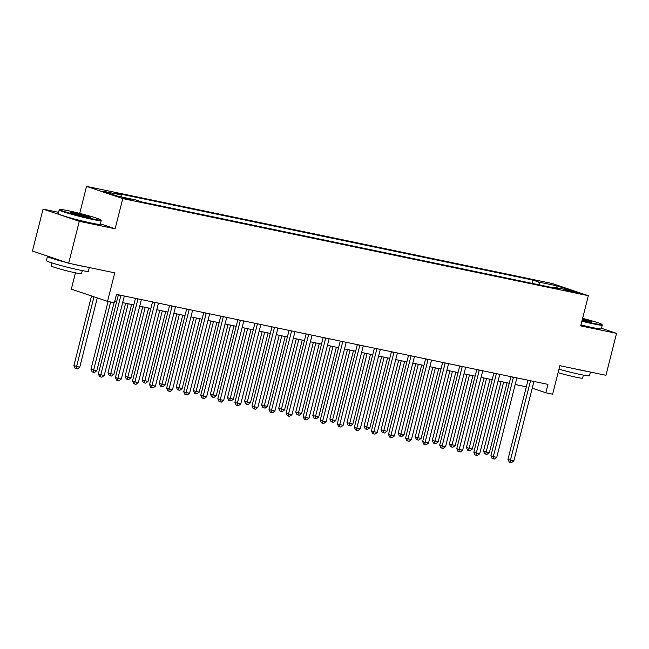 <?xml version="1.0" encoding="UTF-8"?>
<svg xmlns="http://www.w3.org/2000/svg" width="649" height="649" viewBox="0 0 649 649"><rect width="100%" height="100%" fill="white"/><g stroke="black" fill="none" stroke-linecap="round" stroke-linejoin="round"><path stroke-width="0.97" d="M131.244 200.046L122.734 197.629L131.244 200.046M75.454 272.815L71.317 289.154L107.539 301.363L114.37 302.783L116.495 294.395L547.943 384.378L545.817 392.767L552.648 394.194L559.86 365.679L605.939 375.292L616.55 333.359L601.477 328.28M58.597 212.345L43.061 209.1L32.45 251.033L68.68 263.234L79.283 221.309L115.124 228.781L122.766 198.594L86.536 186.385L79.705 213.383M122.766 198.594L588.351 295.693L552.121 283.491L86.536 186.385M43.061 209.1L79.283 221.309M570.309 290.825L565.133 289.908L578.551 293.17L570.309 290.825L570.146 291.49M539.595 284.927L538.8 282.072L532.878 280.076L115.084 192.931L121.006 194.927L121.574 196.988M538.8 282.072L557.231 285.909L572.313 290.995L553.881 287.15L553.232 287.775M121.006 194.927L102.574 191.09L117.656 196.168L136.087 200.014L142.009 202.009L559.803 289.146L553.881 287.15M107.539 301.363L114.759 272.848L68.68 263.234M588.351 295.693L580.709 325.887L616.55 333.359M532.229 388.191L545.817 392.767M114.824 300.99L116.723 301.387M122.661 302.629L133.791 304.949M139.722 306.182L150.852 308.51M156.79 309.743L167.921 312.064M173.859 313.305L184.989 315.625M190.928 316.866L202.058 319.186M207.988 320.428L219.119 322.748M225.057 323.981L236.187 326.301M242.126 327.542L253.256 329.862M259.194 331.104L270.325 333.424M276.263 334.665L287.385 336.985M293.324 338.218L304.454 340.547M310.392 341.78L321.523 344.1M327.461 345.341L338.591 347.661M344.53 348.902L355.66 351.223M361.59 352.464L372.721 354.784M378.659 356.017L389.789 358.337M395.728 359.578L406.858 361.899M412.796 363.14L423.927 365.46M429.857 366.701L440.987 369.021M446.926 370.255L458.056 372.583M463.994 373.816L475.125 376.136M481.063 377.377L492.193 379.697M498.124 380.939L509.254 383.259M515.192 384.492L526.323 386.82M532.878 280.076L532.05 283.353M556.404 287.677L557.231 285.909M115.124 228.781L100.384 223.816M527.994 380.225L507.972 459.362L510.414 460.182L530.444 381.02A1.736 1.387 108.6 0 0 530.501 380.744M513.83 460.895L511.517 462.615L510.155 462.331L510.414 460.182L513.83 460.895L533.859 381.734A1.736 1.387 108.6 0 1 533.949 381.466M510.155 462.331L509.173 461.999L507.972 459.362M501.093 381.555L483.489 451.112L485.939 451.939L489.354 452.645L507.031 382.796M503.616 382.083L485.679 454.081L484.698 453.756L483.489 451.112M489.354 452.645L487.042 454.365L485.679 454.081M510.925 376.663L490.904 455.801L493.345 456.62L513.383 377.458A1.736 1.387 108.6 0 0 513.432 377.183M496.761 457.334L494.449 459.054L493.086 458.77L493.345 456.62L496.761 457.334L516.791 378.172A1.736 1.387 108.6 0 1 516.88 377.905M493.086 458.77L492.104 458.437L490.904 455.801M493.857 373.102L473.835 452.239L476.285 453.067L496.315 373.897A1.736 1.387 108.6 0 0 496.363 373.621M479.692 453.773L477.388 455.493L476.017 455.209L476.285 453.067L479.692 453.773L499.73 374.611A1.736 1.387 108.6 0 1 499.811 374.343M476.017 455.209L475.044 454.884L473.835 452.239M476.796 369.541L456.766 448.678L459.216 449.506L479.246 370.344A1.736 1.387 108.6 0 0 479.295 370.068M462.632 450.219L460.319 451.939L458.957 451.655L459.216 449.506L462.632 450.219L482.661 371.05A1.736 1.387 108.6 0 1 482.751 370.782M458.957 451.655L457.975 451.323L456.766 448.678M484.024 377.994L466.42 447.55L472.285 449.092L489.963 379.235M486.547 378.521L468.61 450.52L467.629 450.195L466.42 447.55M472.285 449.092L469.973 450.812L468.61 450.52M466.956 374.432L449.359 443.989L455.217 445.53L472.894 375.674M469.478 374.96L451.542 446.966L450.56 446.634L449.359 443.989M455.217 445.53L452.905 447.25L451.542 446.966M449.887 370.879L432.291 440.436L438.148 441.969L455.825 372.112M452.418 371.398L434.473 443.405L433.5 443.072L432.291 440.436M438.148 441.969L435.844 443.689L434.473 443.405M459.727 365.987L439.697 445.125L442.147 445.944L462.177 366.782A1.736 1.387 108.6 0 0 462.234 366.507M445.563 446.658L443.251 448.378L441.888 448.094L442.147 445.944L445.563 446.658L465.593 367.496A1.736 1.387 108.6 0 1 465.682 367.229M441.888 448.094L440.906 447.761L439.697 445.125M432.826 367.318L415.222 436.874L417.672 437.702L421.087 438.408L438.765 368.551M435.349 367.845L417.412 439.844L416.431 439.511L415.222 436.874M421.087 438.408L418.775 440.127L417.412 439.844M582.023 320.695A21.141 1.209 14.2 0 0 593.348 323.316A21.141 1.209 14.2 0 0 601.883 324.403A21.141 1.209 14.2 0 0 582.615 318.351M601.883 324.403L602.264 325.027A21.66 1.241 -165.8 0 1 602.28 325.108A21.66 1.241 -165.8 0 1 593.519 323.916A21.66 1.241 -165.8 0 1 581.885 321.223M582.469 318.935A10.571 0.6 -165.8 0 1 591.628 321.912A10.571 0.6 -165.8 0 1 587.377 321.304A10.571 0.6 -165.8 0 1 582.169 320.103M590.403 372.047L589.462 375.763A21.66 1.241 -165.8 0 1 580.701 374.57A21.66 1.241 -165.8 0 1 558.967 369.192M587.523 371.447A21.66 1.241 -165.8 0 1 581.764 370.376A21.66 1.241 -165.8 0 1 573.992 368.624M583.37 375.106L582.607 378.132A15.592 0.892 -165.8 0 1 576.296 377.272A15.592 0.892 -165.8 0 1 558.091 372.656M602.28 325.108L601.347 328.8A21.66 1.241 -165.8 0 1 592.586 327.607A21.66 1.241 -165.8 0 1 580.952 324.914M590.298 321.839A10.051 0.576 14.2 0 0 582.331 319.47M92.272 218.81A21.141 1.209 14.2 0 0 100.806 219.897A21.141 1.209 14.2 0 0 89.294 215.922A21.141 1.209 14.2 0 0 68.38 210.755A21.141 1.209 14.2 0 0 59.878 209.538A21.141 1.209 14.2 0 0 70.319 213.343A21.141 1.209 14.2 0 0 92.272 218.81M100.806 219.897L101.179 220.522A21.66 1.241 -165.8 0 1 101.195 220.603A21.66 1.241 -165.8 0 1 92.434 219.411A21.66 1.241 -165.8 0 1 70.473 213.967A21.66 1.241 -165.8 0 1 59.197 209.976A21.66 1.241 -165.8 0 1 59.254 209.911L59.878 209.538M86.301 216.798A10.571 0.6 -165.8 0 1 75.844 214.211A10.571 0.6 -165.8 0 1 70.084 212.231A10.571 0.6 -165.8 0 1 74.351 212.767A10.571 0.6 -165.8 0 1 85.327 215.5A10.571 0.6 -165.8 0 1 90.552 217.407A10.571 0.6 -165.8 0 1 86.301 216.798M89.213 217.334A10.051 0.576 14.2 0 0 74.521 213.375A10.051 0.576 14.2 0 0 71.293 212.799M89.319 267.542L88.378 271.25A21.66 1.241 -165.8 0 1 79.624 270.065A21.66 1.241 -165.8 0 1 57.656 264.614A21.66 1.241 -165.8 0 1 46.379 260.622L47.442 256.428A21.66 1.241 -165.8 0 1 48.083 256.298M86.447 266.942A21.66 1.241 -165.8 0 1 80.679 265.871A21.66 1.241 -165.8 0 1 72.915 264.119M82.293 270.592L81.523 273.618A15.592 0.892 -165.8 0 1 75.219 272.767A15.592 0.892 -165.8 0 1 59.4 268.84A15.592 0.892 -165.8 0 1 51.287 265.968L52.05 262.942M101.195 220.603L100.262 224.286A21.66 1.241 -165.8 0 1 91.501 223.102A21.66 1.241 -165.8 0 1 69.54 217.658A21.66 1.241 -165.8 0 1 58.264 213.659L59.197 209.976M66.798 262.602A21.66 1.241 -165.8 0 1 47.442 256.428M442.659 362.426L422.637 441.563L425.079 442.383L445.117 363.221A1.736 1.387 108.6 0 0 445.165 362.945M428.494 443.097L426.182 444.816L424.819 444.533L425.079 442.383L428.494 443.097L448.524 363.935A1.736 1.387 108.6 0 1 448.613 363.667M424.819 444.533L423.838 444.2L422.637 441.563M425.59 358.865L405.568 438.002L408.018 438.829L428.048 359.66A1.736 1.387 108.6 0 0 428.097 359.384M411.425 439.535L409.121 441.255L407.75 440.971L408.018 438.829L411.425 439.535L431.463 360.373A1.736 1.387 108.6 0 1 431.544 360.106M407.75 440.971L406.777 440.647L405.568 438.002M408.529 355.303L388.5 434.441L390.949 435.268L410.979 356.106A1.736 1.387 108.6 0 0 411.028 355.83M394.365 435.982L392.053 437.702L390.69 437.41L390.949 435.268L394.365 435.982L414.395 356.812A1.736 1.387 108.6 0 1 414.484 356.544M390.69 437.41L389.708 437.085L388.5 434.441M391.461 351.742L371.431 430.879L373.881 431.707L393.911 352.545A1.736 1.387 108.6 0 0 393.967 352.269M377.296 432.421L374.984 434.14L373.621 433.856L373.881 431.707L377.296 432.421L397.326 353.259A1.736 1.387 108.6 0 1 397.415 352.991M373.621 433.856L372.64 433.524L371.431 430.879M374.392 348.188L354.37 427.326L356.812 428.145L376.85 348.984A1.736 1.387 108.6 0 0 376.899 348.708M360.227 428.859L357.915 430.579L356.552 430.295L356.812 428.145L360.227 428.859L380.257 349.697A1.736 1.387 108.6 0 1 380.346 349.43M356.552 430.295L355.571 429.963L354.37 427.326M415.758 363.756L398.153 433.313L404.019 434.854L421.696 364.998M418.281 364.284L400.344 436.282L399.362 435.958L398.153 433.313M404.019 434.854L401.707 436.566L400.344 436.282M398.689 360.195L381.093 429.752L386.95 431.293L404.627 361.436M401.212 360.722L383.275 432.729L382.293 432.396L381.093 429.752M386.95 431.293L384.638 433.013L383.275 432.729M381.62 356.634L364.024 426.198L369.881 427.732L387.558 357.875M384.143 357.161L366.206 429.167L365.233 428.835L364.024 426.198M369.881 427.732L367.577 429.451L366.206 429.167M364.56 353.08L346.955 422.637L352.821 424.17L370.49 354.313M367.083 353.608L349.146 425.606L348.164 425.273L346.955 422.637M352.821 424.17L350.509 425.89L349.146 425.606M347.491 349.519L329.887 419.076L332.337 419.903L335.752 420.609L353.429 350.76M350.014 350.046L332.077 422.045L331.095 421.72L329.887 419.076M335.752 420.609L333.44 422.329L332.077 422.045M357.323 344.627L337.302 423.765L339.752 424.592L359.781 345.422A1.736 1.387 108.6 0 0 359.83 345.146M343.159 425.298L340.855 427.018L339.484 426.734L339.752 424.592L343.159 425.298L363.197 346.136A1.736 1.387 108.6 0 1 363.278 345.868M339.484 426.734L338.51 426.401L337.302 423.765M330.422 345.958L312.826 415.514L318.683 417.056L336.36 347.199M332.945 346.485L315.008 418.491L314.027 418.159L312.826 415.514M318.683 417.056L316.371 418.775L315.008 418.491M340.254 341.066L320.233 420.203L322.683 421.031L342.713 341.861A1.736 1.387 108.6 0 0 342.761 341.593M326.098 421.745L323.786 423.456L322.423 423.172L322.683 421.031L326.098 421.745L346.128 342.575A1.736 1.387 108.6 0 1 346.209 342.307M322.423 423.172L321.442 422.848L320.233 420.203M313.353 342.396L295.757 411.953L301.615 413.494L319.292 343.637M315.876 342.923L297.94 414.93L296.966 414.597L295.757 411.953M301.615 413.494L299.311 415.214L297.94 414.93M323.194 337.504L303.164 416.642L305.614 417.469L325.644 338.307A1.736 1.387 108.6 0 0 325.701 338.032M309.029 418.183L306.717 419.903L305.354 419.619L305.614 417.469L309.029 418.183L329.059 339.013A1.736 1.387 108.6 0 1 329.148 338.746M305.354 419.619L304.373 419.286L303.164 416.642M296.293 338.843L278.689 408.399L284.554 409.933L302.223 340.076M298.816 339.37L280.871 411.369L279.897 411.036L278.689 408.399M284.554 409.933L282.242 411.653L280.871 411.369M306.125 333.951L286.104 413.089L288.545 413.908L308.583 334.746A1.736 1.387 108.6 0 0 308.632 334.47M291.961 414.622L289.649 416.342L288.286 416.058L288.545 413.908L291.961 414.622L311.991 335.46A1.736 1.387 108.6 0 1 312.08 335.192M288.286 416.058L287.304 415.725L286.104 413.089M279.224 335.282L261.62 404.838L264.07 405.666L267.485 406.371L285.162 336.515M281.747 335.809L263.81 407.807L262.829 407.483L261.62 404.838M267.485 406.371L265.173 408.091L263.81 407.807M289.056 330.39L269.035 409.527L271.485 410.346L291.515 331.185A1.736 1.387 108.6 0 0 291.563 330.909M274.892 411.06L272.588 412.78L271.217 412.496L271.485 410.346L274.892 411.06L294.93 331.899A1.736 1.387 108.6 0 1 295.011 331.631M271.217 412.496L270.244 412.164L269.035 409.527M262.155 331.72L244.551 401.277L250.417 402.818L268.094 332.961M264.678 332.247L246.742 404.246L245.76 403.921L244.551 401.277M250.417 402.818L248.105 404.538L246.742 404.246M271.988 326.828L251.966 405.966L254.416 406.793L274.446 327.623A1.736 1.387 108.6 0 0 274.495 327.347M257.831 407.499L255.519 409.219L254.148 408.935L254.416 406.793L257.831 407.499L277.861 328.337A1.736 1.387 108.6 0 1 277.942 328.07M254.148 408.935L253.175 408.61L251.966 405.966M245.087 328.159L227.491 397.715L233.348 399.257L251.025 329.4M247.61 328.686L229.673 400.693L228.691 400.36L227.491 397.715M233.348 399.257L231.036 400.977L229.673 400.693M254.927 323.267L234.897 402.404L237.347 403.232L257.377 324.07A1.736 1.387 108.6 0 0 257.426 323.794M240.763 403.946L238.451 405.666L237.088 405.382L237.347 403.232L240.763 403.946L260.793 324.776A1.736 1.387 108.6 0 1 260.882 324.508M237.088 405.382L236.106 405.049L234.897 402.404M237.858 319.714L217.837 398.843L220.279 399.67L240.308 320.509A1.736 1.387 108.6 0 0 240.365 320.233M223.694 400.384L221.382 402.104L220.019 401.82L220.279 399.67L223.694 400.384L243.724 321.223A1.736 1.387 108.6 0 1 243.813 320.955M220.019 401.82L219.037 401.488L217.837 398.843M220.79 316.152L200.768 395.29L203.21 396.109L223.248 316.947A1.736 1.387 108.6 0 0 223.297 316.671M206.625 396.823L204.313 398.543L202.95 398.259L203.21 396.109L206.625 396.823L226.655 317.661A1.736 1.387 108.6 0 1 226.744 317.393M202.95 398.259L201.969 397.926L200.768 395.29M203.721 312.591L183.699 391.728L186.149 392.556L206.179 313.386A1.736 1.387 108.6 0 0 206.228 313.11M189.557 393.262L187.253 394.981L185.882 394.697L186.149 392.556L189.557 393.262L209.595 314.1A1.736 1.387 108.6 0 1 209.676 313.832M185.882 394.697L184.908 394.373L183.699 391.728M186.661 309.029L166.631 388.167L169.081 388.994L189.11 309.833A1.736 1.387 108.6 0 0 189.159 309.557M172.496 389.708L170.184 391.428L168.821 391.136L169.081 388.994L172.496 389.708L192.526 310.538A1.736 1.387 108.6 0 1 192.615 310.271M168.821 391.136L167.84 390.812L166.631 388.167M169.592 305.468L149.562 384.606L152.012 385.433L172.042 306.271A1.736 1.387 108.6 0 0 172.099 305.995M155.427 386.147L153.115 387.867L151.752 387.583L152.012 385.433L155.427 386.147L175.457 306.985A1.736 1.387 108.6 0 1 175.546 306.717M151.752 387.583L150.771 387.25L149.562 384.606M152.523 301.915L132.501 381.052L134.943 381.872L154.981 302.71A1.736 1.387 108.6 0 0 155.03 302.434M138.359 382.586L136.047 384.305L134.684 384.021L134.943 381.872L138.359 382.586L158.388 303.424A1.736 1.387 108.6 0 1 158.478 303.156M134.684 384.021L133.702 383.689L132.501 381.052M135.454 298.353L115.433 377.491L117.883 378.318L137.912 299.148A1.736 1.387 108.6 0 0 137.961 298.873M121.29 379.024L118.986 380.744L117.615 380.46L117.883 378.318L121.29 379.024L141.328 299.862A1.736 1.387 108.6 0 1 141.409 299.595M117.615 380.46L116.642 380.127L115.433 377.491M118.394 294.792L98.364 373.929L100.814 374.757L120.844 295.587A1.736 1.387 108.6 0 0 120.892 295.319M104.229 375.471L101.917 377.183L100.554 376.899L100.814 374.757L104.229 375.471L124.259 296.301A1.736 1.387 108.6 0 1 124.348 296.033M100.554 376.899L99.573 376.574L98.364 373.929M228.026 324.605L210.422 394.162L216.279 395.695L233.956 325.839M230.549 325.125L212.604 397.131L211.631 396.799L210.422 394.162M216.279 395.695L213.975 397.415L212.604 397.131M210.957 321.044L193.353 390.601L195.803 391.428L199.219 392.134L216.896 322.277M213.48 321.571L195.544 393.57L194.562 393.237L193.353 390.601M199.219 392.134L196.907 393.854L195.544 393.57M193.889 317.483L176.285 387.039L182.15 388.581L199.827 318.724M196.412 318.01L178.475 390.008L177.493 389.684L176.285 387.039M182.15 388.581L179.838 390.292L178.475 390.008M176.82 313.921L159.224 383.478L165.081 385.019L182.758 315.163M179.343 314.449L161.406 386.455L160.425 386.123L159.224 383.478M165.081 385.019L162.769 386.739L161.406 386.455M159.751 310.36L142.155 379.925L148.013 381.458L165.69 311.601M162.282 310.887L144.338 382.894L143.364 382.561L142.155 379.925M148.013 381.458L145.709 383.178L144.338 382.894M142.691 306.807L125.087 376.363L130.952 377.896L148.629 308.04M145.214 307.334L127.277 379.332L126.295 379L125.087 376.363M130.952 377.896L128.64 379.616L127.277 379.332M125.622 303.245L108.018 372.802L110.468 373.629L113.883 374.335L131.56 304.486M128.145 303.773L110.208 375.771L109.227 375.447L108.018 372.802M113.883 374.335L111.571 376.055L110.208 375.771M108.099 301.477L90.957 369.24L96.815 370.782L114.037 302.718M110.622 302.004L93.14 372.21L92.158 371.885L90.957 369.24M96.815 370.782L94.503 372.502L93.14 372.21M91.525 295.96L73.889 365.679L79.746 367.22L97.285 297.907M93.975 296.788L76.071 368.656L75.097 368.324L73.889 365.679M79.746 367.22L77.442 368.94L76.071 368.656M567.185 290.679L567.307 290.2M530.444 381.02L528.221 380.265M513.383 377.458L511.152 376.712M496.315 373.897L494.084 373.151M479.246 370.344L477.023 369.589M462.177 366.782L459.954 366.028M445.117 363.221L442.886 362.475M428.048 359.66L425.817 358.913M410.979 356.106L408.756 355.352M393.911 352.545L391.688 351.79M376.85 348.984L374.619 348.237M359.781 345.422L357.55 344.676M342.713 341.861L340.49 341.114M325.644 338.307L323.421 337.553M308.583 334.746L306.352 333.992M291.515 331.185L289.284 330.438M274.446 327.623L272.223 326.877M257.377 324.07L255.154 323.316M240.308 320.509L238.086 319.754M223.248 316.947L221.017 316.201M206.179 313.386L203.948 312.64M189.11 309.833L186.888 309.078M172.042 306.271L169.819 305.517M154.981 302.71L152.75 301.963M137.912 299.148L135.682 298.402M120.844 295.587L118.621 294.841"/></g></svg>
